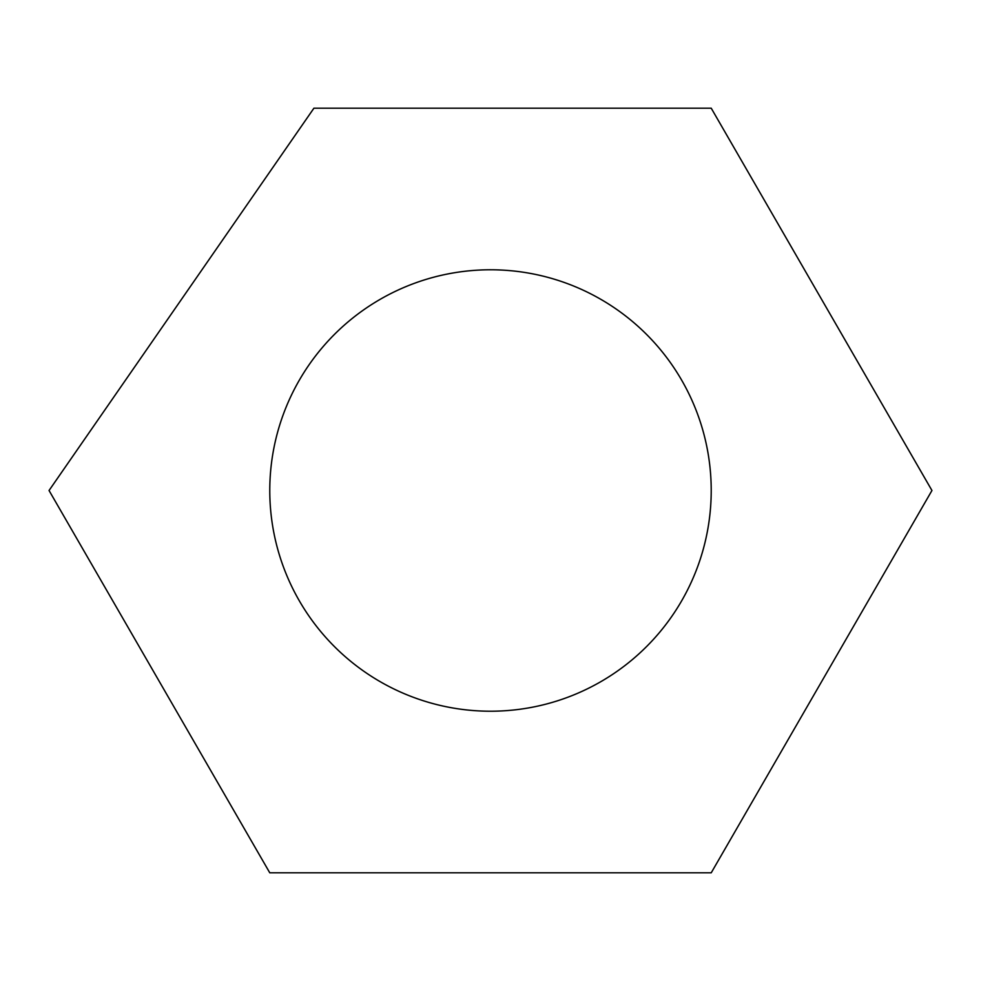 <?xml version="1.0" encoding="UTF-8"?>
<svg xmlns="http://www.w3.org/2000/svg" width="981" height="981" viewBox="0 0 981 981"><rect width="100%" height="100%" fill="white"/><g stroke="black" fill="none" stroke-linecap="round" stroke-linejoin="round"><path stroke-width="0.74" stroke-dasharray="4.91 3.68" d="M49.05 490.5L313.92 108.192L711.225 108.192L931.95 490.5L711.225 872.808L269.775 872.808L49.05 490.5M269.775 490.5A220.725 220.725 0 0 0 600.863 681.648A220.725 220.725 0 0 0 600.863 299.352A220.725 220.725 0 0 0 269.775 490.5"/><path stroke-width="1.47" d="M49.05 490.5L313.92 108.192L711.225 108.192L931.95 490.5L711.225 872.808L269.775 872.808L49.05 490.5M269.775 490.5A220.725 220.725 0 0 0 600.863 681.648A220.725 220.725 0 0 0 600.863 299.352A220.725 220.725 0 0 0 269.775 490.5"/></g></svg>
